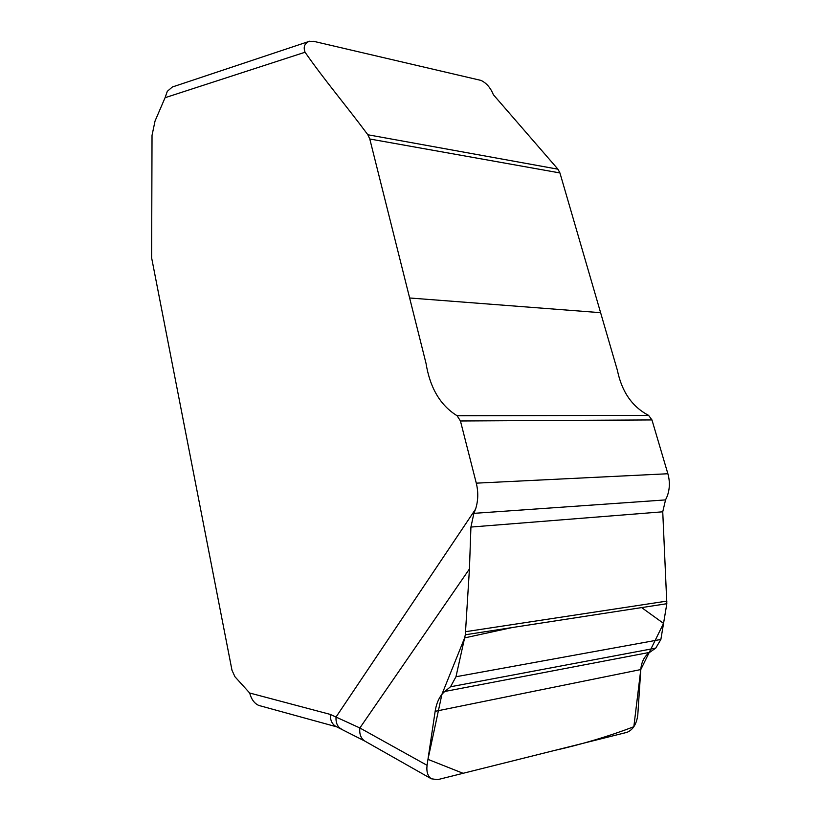 <?xml version="1.0" encoding="UTF-8"?>
<svg xmlns="http://www.w3.org/2000/svg" width="821" height="821" viewBox="0 0 821 821"><rect width="100%" height="100%" fill="white"/><g stroke="black" fill="none" stroke-linecap="round" stroke-linejoin="round"><path stroke-width="1.23" d="M667.873 473.748L651.956 419.931L648.59 415.375C632.221 406.805 621.815 391.781 617.382 370.322L559.932 172.944L557.941 169.188L493.359 94.702C490.558 87.775 486.443 83.013 481.003 80.417L313.601 41.307L308.84 41.491C304.458 43.626 303.195 47.208 305.063 52.236C324.1 79.658 345.928 105.242 367.849 134.757L369.789 138.995L426.007 363.303C430.03 387.974 440.395 405.451 457.092 415.734L460.448 420.988L476.293 483.159L667.873 473.748C670.049 481.486 669.833 488.977 667.216 496.233L665.544 499.907L662.742 511.801L666.826 603.712L660.874 639.446L655.743 648.128L649.627 652.387C644.352 656.256 641.406 661.983 640.791 669.556L637.784 715.081C636.562 724.112 632.96 729.869 626.967 732.342L437.634 779.663L431.312 778.78C427.72 776.173 426.304 771.689 427.074 765.326L435.151 711.314C436.577 702.355 439.789 695.746 444.766 691.467L450.524 686.767L455.973 676.75L465.322 634.766L469.438 568.963L470.926 527.061L473.881 513.351L475.575 509.133L336.015 717.051L359.865 727.97L469.438 568.963M476.293 483.159C478.458 492.107 478.222 500.769 475.575 509.133M305.063 52.236L165.072 97.709L155.046 121.015L152.029 135.362L151.628 257.845L231.994 670.285L234.96 676.761L249.666 693.006L330.268 714.403C330.216 720.243 332.105 724.255 335.933 726.452L336.384 726.667M165.072 97.709L167.299 91.336L172.359 86.995L309.681 41.204M336.805 726.872L258.789 705.434C254.428 703.515 251.39 699.369 249.666 693.006M330.268 714.403L336.015 717.051C335.727 722.819 337.441 726.77 341.167 728.915L341.608 729.13M427.074 765.326L359.865 727.97C359.218 733.861 360.778 738.182 364.545 740.922L365.437 741.435M640.791 669.556L633.843 726.729C608.618 736.355 581.997 744.308 553.98 750.589L463.085 773.3L427.967 759.363L441.903 694.371L464.624 637.896L512.201 627.542L641.632 607.591L663.542 623.396L640.791 669.556L435.151 711.314M369.789 138.995L559.932 172.944M367.849 134.757L557.941 169.188M409.638 297.982L600.685 312.688M457.092 415.734L648.59 415.375M460.448 420.988L651.956 419.931M473.881 513.351L665.544 499.907M470.926 527.061L662.742 511.801M465.753 631.667L666.97 601.085M465.322 634.766L666.826 603.712M455.973 676.75L660.874 639.446M450.524 686.767L655.743 648.128M444.766 691.467L649.627 652.387M335.82 726.4L364.678 741.004L431.148 778.688"/></g></svg>
